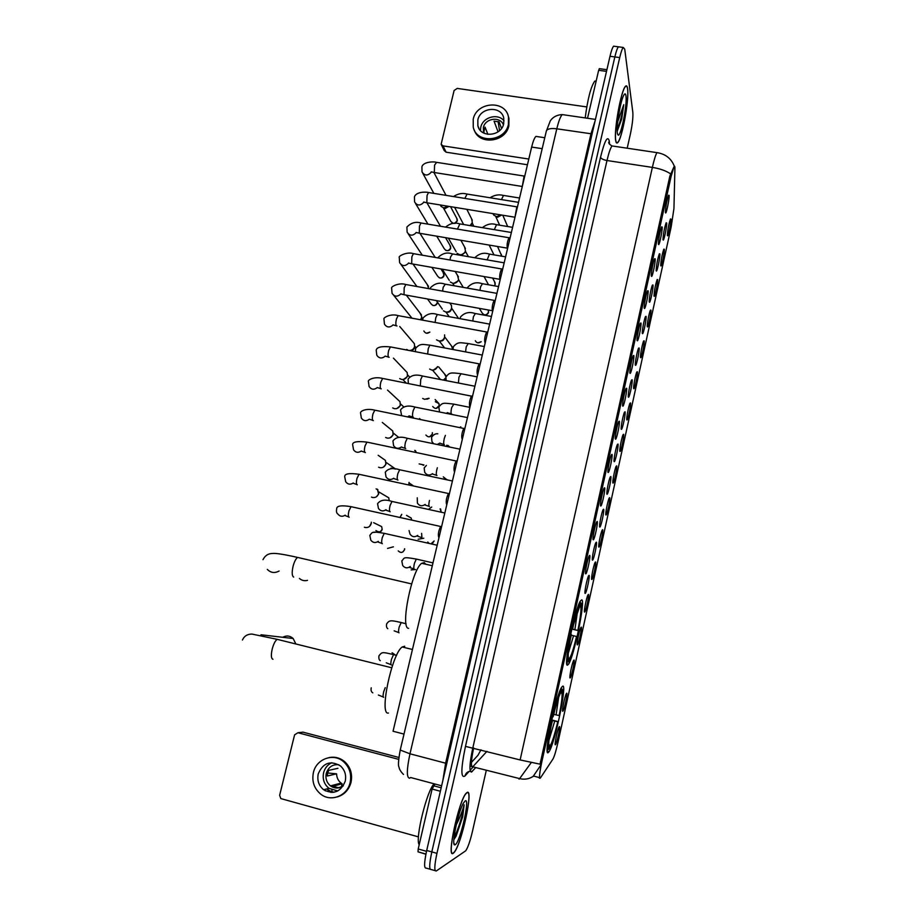 <?xml version="1.0" encoding="UTF-8"?>
<svg xmlns="http://www.w3.org/2000/svg" width="917" height="917" viewBox="0 0 917 917"><rect width="100%" height="100%" fill="white"/><g stroke="black" fill="none" stroke-linecap="round" stroke-linejoin="round"><path stroke-width="1.38" d="M567.428 665.192L568.586 664.16C574.008 656.549 585.493 600.784 581.825 599.856L580.518 600.807C575.108 607.971 563.176 666.625 567.428 665.192M548.148 752.651L549.111 751.608C554.877 743.378 567.153 684.655 562.82 686.099L561.685 687.177C555.943 694.868 543.185 756.594 548.148 752.651M566.729 693.195C567.944 692.702 564.264 709.999 562.9 711.156L562.763 711.248C561.605 711.924 564.7 696.588 566.305 693.722L566.729 693.195M574.019 660.045C575.165 659.804 571.578 676.757 570.236 677.869L570.076 677.972C568.987 678.385 572.013 663.335 573.572 660.561L574.019 660.045M581.252 627.113C582.329 627.136 578.833 643.745 577.527 644.823L577.343 644.915C576.323 645.098 579.269 630.323 580.805 627.618L581.252 627.113M588.439 594.411C589.448 594.674 586.032 610.974 584.759 612.017L584.553 612.097C583.602 612.04 586.49 597.529 587.969 594.892L588.439 594.411M595.58 561.949C596.52 562.442 593.184 578.432 591.935 579.441L591.717 579.498C590.835 579.223 593.643 564.964 595.099 562.396L595.58 561.949M602.664 529.694C603.535 530.427 600.291 546.131 599.065 547.094L598.835 547.128C598.01 546.647 600.761 532.617 602.182 530.118L602.664 529.694M609.702 497.679C610.516 498.63 607.341 514.047 606.148 514.976L605.896 514.987C605.128 514.288 607.822 500.487 609.209 498.057L609.702 497.679M616.694 465.87C617.439 467.04 614.333 482.193 613.175 483.087L612.923 483.064C612.201 482.17 614.848 468.576 616.201 466.203L616.694 465.87M623.64 434.291C624.328 435.667 621.29 450.568 620.156 451.428L619.892 451.37C619.227 450.27 621.818 436.882 623.136 434.578L623.64 434.291M630.541 402.918C631.16 404.489 628.191 419.161 627.079 419.975L626.804 419.883C626.208 418.599 628.741 405.406 630.025 403.148L630.541 402.918M637.384 371.763C637.957 373.528 635.045 387.971 633.968 388.751L633.681 388.613C633.131 387.146 635.619 374.136 636.879 371.935L637.384 371.763M644.181 340.826C644.697 342.775 641.854 357 640.8 357.745L640.513 357.55C640.009 355.911 642.462 343.073 643.677 340.929L644.181 340.826M650.944 310.084C651.402 312.216 648.606 326.234 647.574 326.956L647.287 326.704C646.84 324.893 649.247 312.216 650.44 310.129L650.944 310.084M657.649 279.559C658.062 281.863 655.323 295.687 654.314 296.374L654.027 296.065C654.279 290.586 655.323 285.072 657.157 279.536L657.649 279.559M664.321 249.241C664.676 251.716 661.982 265.357 661.008 265.999L660.71 265.632C661.008 260.05 662.04 254.559 663.816 249.149L664.321 249.241M670.935 219.117C671.255 221.754 668.608 235.222 667.656 235.841L667.358 235.405C667.679 229.731 668.711 224.252 670.453 218.945L670.935 219.117M559.393 726.596C560.688 725.817 556.894 743.492 555.507 744.684L555.393 744.776C554.166 745.704 557.341 730.058 558.98 727.124L559.393 726.596M589.069 575.36C590.089 575.773 586.651 592.267 585.321 593.356L585.092 593.425C584.129 593.253 587.029 578.593 588.565 575.865L589.069 575.36M596.382 542.188C597.322 542.841 593.964 559.026 592.669 560.069L592.428 560.127C591.534 559.714 594.354 545.306 595.855 542.646L596.382 542.188M603.638 509.244C604.509 510.139 601.231 526.026 599.97 527.023L599.707 527.057C598.881 526.427 601.644 512.259 603.099 509.669L603.638 509.244M610.837 476.531C611.639 477.654 608.441 493.266 607.214 494.217L606.939 494.217C606.171 493.369 608.877 479.431 610.298 476.909L610.837 476.531M617.989 444.057C618.734 445.398 615.605 460.735 614.401 461.652L614.115 461.618C613.404 460.563 616.052 446.831 617.45 444.39L617.989 444.057M625.085 411.802C625.772 413.361 622.712 428.445 621.543 429.328L621.245 429.236C620.591 427.987 623.193 414.461 624.546 412.077L625.085 411.802M632.145 379.776C632.764 381.541 629.773 396.385 628.626 397.221L628.328 397.095C627.732 395.651 630.277 382.309 631.595 379.993L632.145 379.776M639.149 347.979C639.711 349.939 636.776 364.553 635.664 365.356L635.355 365.172C634.805 363.545 637.315 350.386 638.599 348.128L639.149 347.979M646.095 316.399C646.611 318.543 643.734 332.94 642.645 333.708L642.336 333.467C641.843 331.656 644.296 318.669 645.557 316.48L646.095 316.399M653.007 285.027C653.454 287.365 650.646 301.555 649.58 302.289L649.27 301.991C648.823 300.008 651.242 287.181 652.468 285.038L653.007 285.027M659.862 253.883C660.263 256.393 657.5 270.389 656.469 271.088L656.159 270.721C656.412 265.047 657.478 259.419 659.323 253.814L659.862 253.883M666.67 222.957C667.026 225.639 664.309 239.452 663.3 240.105L662.991 239.681C663.289 233.904 664.332 228.287 666.143 222.808L666.67 222.957M589.734 555.37C590.754 555.954 587.293 572.655 585.917 573.778L585.665 573.847C584.691 573.526 587.591 558.717 589.184 555.897L589.734 555.37M597.219 521.464C598.171 522.289 594.789 538.669 593.437 539.746L593.173 539.792C592.267 539.242 595.099 524.684 596.646 521.933L597.219 521.464M604.647 487.787C605.529 488.864 602.228 504.946 600.91 505.978L600.624 505.989C599.787 505.21 602.561 490.893 604.074 488.222L604.647 487.787M612.017 454.362C612.831 455.669 609.61 471.476 608.326 472.461L608.028 472.438C607.26 471.43 609.965 457.342 611.444 454.74L612.017 454.362M619.342 421.178C620.087 422.714 616.935 438.246 615.685 439.186L615.376 439.117C614.665 437.902 617.324 424.032 618.757 421.499L619.342 421.178M626.609 388.235C627.285 389.989 624.213 405.257 622.998 406.162L622.677 406.048C622.024 404.626 624.626 390.951 626.024 388.499L626.609 388.235M633.819 355.521C634.438 357.481 631.423 372.52 630.243 373.379L629.922 373.208C629.326 371.591 631.882 358.111 633.234 355.716L633.819 355.521M640.983 323.048C641.545 325.214 638.599 340.012 637.441 340.837L637.109 340.608C636.57 338.797 639.08 325.489 640.398 323.174L640.983 323.048M648.101 290.804C648.606 293.165 645.706 307.745 644.582 308.525L644.25 308.238C643.768 306.244 646.233 293.108 647.517 290.849L648.101 290.804M655.162 258.789C655.609 261.334 652.778 275.708 651.678 276.453L651.345 276.097C650.91 273.919 653.328 260.944 654.589 258.754L655.162 258.789M662.177 226.992C662.567 229.72 659.782 243.899 658.715 244.61L658.383 244.186C658.658 238.305 659.724 232.54 661.604 226.877L662.177 226.992M669.135 195.424C669.479 198.336 666.751 212.331 665.708 212.996L665.375 212.492C665.673 206.52 666.751 200.766 668.585 195.218L669.135 195.424M540.537 777.788L540.102 778.258C539.024 777.914 539.609 772.435 541.832 761.798L671.084 176.545L674.087 166.504C674.683 165.668 674.946 166.401 674.901 168.705L673.949 208.446L671.141 227.095L557.983 742.357C556.08 750.748 554.43 756.273 553.02 758.932L540.537 777.788M472.633 748.731L473.47 747.859M404.007 734.093L393.049 731.25L531.642 147.075C533.052 141.321 534.473 137.768 535.918 136.404L537.465 136.633M453.296 853.234L454.018 852.569C461.411 845.096 473.791 788.276 467.154 792.437L466.191 793.216C458.832 800.163 446.052 859.538 453.296 853.234M615.72 140.748C616.109 143.006 616.797 143.602 617.771 142.559C622.116 138.754 629.36 99.196 627.606 88.617C627.239 85.98 626.529 85.212 625.486 86.301C621.061 89.969 613.645 131.532 615.72 140.748M670.51 173.806C666.006 170.78 659.953 168.648 652.365 167.398L520.122 759.941L540.056 764.17L669.88 176.018L674.27 166.115M541.271 764.457L533.041 776.584M533.327 776L539.609 777.639L539.311 778.143M619.56 46.973L618.413 46.824C617.313 48.12 616.132 51.49 614.848 56.923L431.815 851.916C429.236 864.101 429.041 869.969 431.231 869.545C429.041 869.969 429.236 864.101 431.815 851.916L614.848 56.923C616.132 51.49 617.313 48.12 618.413 46.824L623.239 47.455C622.162 48.761 620.981 52.131 619.709 57.576L436.939 853.349C434.36 865.533 434.142 871.414 436.286 870.978L465.71 850.804C467.853 847.732 470.112 841.244 472.461 831.364L486.239 770.555M627.194 148.199L630.3 134.444C632.329 124.895 633.177 117.559 632.845 112.459L624.741 49.186L623.239 47.455M614.768 46.343L613.599 46.182C612.487 47.478 611.284 50.848 610 56.281L426.703 850.483C424.113 862.656 423.941 868.537 426.176 868.112L430.107 869.224M467.085 792.746L466.134 793.526C458.855 800.392 446.201 859.149 453.365 852.913L454.087 852.26C461.4 844.866 473.665 788.62 467.085 792.746M434.177 783.806C427.116 789.64 414.782 839.502 419.207 844.706M453.846 839.685L456.162 836.017L462.695 816.875L464.14 804.794C462.741 810.273 460.105 816.99 456.23 824.922M455.233 844.729C460.185 842.356 470.375 797.538 465.24 800.85L463.417 803.132C457.996 812.164 450.969 846.414 454.855 844.866L455.233 844.729M464.14 804.794C463.75 810.869 458.592 829.553 454.03 837.462M462.695 816.875L453.858 839.514M325.352 790.867L324.102 789.64M440.366 791.256L432.102 789.033L418.209 848.982L426.508 851.308M398.861 757.465L303.023 732.156L297.933 732.729L398.666 759.356M297.933 732.729L294.586 734.861L279.628 795.314L280.831 798.581L418.461 836.877M425.901 854.22L418.037 851.847L418.209 848.982M432.102 789.033L434.99 784.024M318.233 773.902C316.973 780.39 318.772 785.674 323.644 789.755C333.547 794.856 340.746 792.013 345.239 781.215C346.443 775.094 344.849 769.993 340.448 765.913C330.407 760.147 323.002 762.818 318.233 773.902M331.862 762.703C327.633 764.64 324.87 767.976 323.598 772.699C322.36 779.095 324.137 784.299 328.951 788.333L337.765 790.97M337.937 768.308L328.71 770.349L327.678 773.088L327.335 776.011L336.596 773.822C336.699 777.673 338.19 780.757 341.078 783.084L342.121 783.783L332.974 786.224L338.293 787.669L342.167 786.614M338.854 764.744C332.562 764.17 328.366 767.071 326.257 773.421C325.271 778.499 326.67 782.659 330.487 785.88C334.739 788.758 339.003 788.758 343.29 785.858M337.25 796.953C344.345 794.741 348.93 789.858 351.039 782.304C352.655 774.074 350.535 767.208 344.677 761.672C340.035 757.832 334.831 756.468 329.043 757.591M350.122 782.545C351.75 774.303 349.629 767.414 343.76 761.867C333.742 752.548 316.296 758.749 313.396 772.595C311.665 781.502 314.176 788.723 320.904 794.282C331.071 802.364 347.371 795.841 350.122 782.545M326.739 788.929L332.539 792.437M332.034 790.076L331.702 791.451L333.834 792.288M327.037 789.205L331.083 792.46M336.596 773.822L327.701 773.008M341.388 786.82L342.121 783.783M332.733 787.199L332.974 786.224M627.549 88.88C627.182 86.267 626.483 85.51 625.44 86.599C621.073 90.221 613.725 131.349 615.777 140.473C616.167 142.708 616.854 143.316 617.817 142.273C622.116 138.501 629.28 99.345 627.549 88.88M596.199 80.868L594.709 81.154C590.857 86.714 587.682 98.967 585.195 117.915M617.198 131.257L621.715 118.958L623.755 104.687L617.737 121.629M617.382 133.458L618.276 135.177C621.13 136.06 627.388 104.068 625.956 95.826C625.6 93.408 624.855 93.236 623.732 95.288C620.419 100.985 616.064 127.28 617.382 133.458M623.755 104.687C622.265 114.327 620.075 122.569 617.187 129.435M621.715 118.958L617.198 131.2M295.641 643.516L293.142 638.507C289.99 635.676 286.505 635.275 282.711 637.292M553.708 714.377L559.129 715.547C561.743 702.571 562.614 694.891 561.743 692.507L562.373 689.63L561.204 688.014M551.713 719.96L558.086 721.622C555.415 733.038 552.94 741.36 550.659 746.598L549.306 748.925L549.948 746.014C552.034 742.942 554.647 734.838 557.777 721.702L551.621 720.361M404.729 646.233L402.208 646.978C391.788 653.603 378.813 715.845 388.453 713.025M549.306 748.925L547.598 749.831M560.975 688.461L561.708 689.641C559.496 692.289 556.527 701.333 552.813 716.785L552.447 716.716M559.129 715.547L559.439 715.489C562.408 700.84 563.382 692.22 562.373 689.63M561.708 689.641L559.725 694.765C557.754 699.247 555.564 706.571 553.146 716.727L552.813 716.785M561.743 692.507L560.47 693.309M548.756 744.031L549.948 746.014M547.174 750.106L548.572 749.223C547.369 747.263 548.309 738.586 551.392 723.215L551.025 723.135M551.392 723.215L551.736 723.123C549.031 736.683 548.183 744.409 549.214 746.289L548.572 749.223M551.071 722.917L551.736 723.123M571.818 628.947L577.859 630.438C580.461 617.542 581.412 609.518 580.725 606.343L581.344 603.512L580.014 601.919M576.529 636.478L576.804 636.593C574.363 647.035 572.105 654.6 570.053 659.312L568.517 661.742L569.148 658.876C571.027 656.698 573.48 649.236 576.529 636.478L571.165 635.172M425.66 564.207L424.273 562.625L421.705 563.302C411.825 569.514 399.927 628.73 408.627 628.317M581.344 603.512C582.146 607.008 581.069 616.018 578.134 630.552L571.784 629.096M568.517 661.742L566.672 662.601M579.945 601.827L580.633 603.203C578.627 605.289 575.876 613.576 572.403 628.053L572.048 627.962M580.77 603.134L572.403 628.053M572.689 628.179L572.025 628.042M580.725 606.343L579.051 607.409M568.219 657.363L569.148 658.876M566.66 662.395L567.875 661.627C566.901 658.715 567.944 649.626 571.004 634.358L571.302 634.472C568.609 647.941 567.68 656.033 568.517 658.75L567.875 661.627M299.412 578.444C301.75 580.507 304.444 581.137 307.504 580.346M438.647 537.167C437.936 534.37 438.567 530.886 440.55 526.725L441.329 526.541M371.339 522.163L371.19 523.687C370.181 526.587 368.21 527.86 365.264 527.516L364.37 527.218M371.362 522.954L369.551 526.392M446.487 504.132C445.8 501.255 446.43 497.793 448.356 493.736L449.112 493.552M377.38 489.151L378.538 493.69C377.529 496.578 375.569 497.851 372.634 497.518L371.488 497.106M378.687 492.521L378.572 494.194L376.474 496.727M454.27 471.327C453.617 468.381 454.236 464.942 456.104 460.987L367.74 442.281M382.057 458.03L385.415 460.391L385.839 463.887C384.842 466.753 382.87 468.037 379.947 467.716L378.583 467.189M385.988 462.787L385.839 464.518L383.306 467.2M462.065 438.807L461.996 438.762C461.377 435.747 461.985 432.308 463.807 428.457L375.603 410.323M389.851 428.594L392.728 430.944L393.095 434.28C392.098 437.134 390.138 438.406 387.215 438.108L385.644 437.466M393.21 433.592L393.061 435.036L390.092 437.81M469.802 406.506L469.676 406.414C469.091 403.342 469.676 399.915 471.453 396.144L383.409 378.583M397.531 399.388L399.995 401.669L400.293 404.867C399.308 407.698 397.348 408.971 394.436 408.684L392.694 407.927M400.397 404.328L400.236 405.738L396.832 408.558M477.47 374.434L477.298 374.296C476.737 371.156 477.321 367.751 479.052 364.072L479.74 363.877M405.119 370.399L407.205 372.577L407.457 375.638C406.472 378.446 404.523 379.718 401.612 379.455L399.697 378.583M407.538 375.213L407.366 376.635L403.537 379.432M485.093 342.58L484.864 342.408C484.336 339.21 484.91 335.805 486.595 332.206L487.259 332.023M412.604 341.605L414.358 343.669L414.576 346.592C413.75 349.102 412.031 350.397 409.418 350.477M414.644 346.259L414.45 347.715C413.75 349.721 412.352 350.638 410.254 350.454M408.099 350.225L406.678 349.434M492.658 310.943L492.383 310.737C491.879 307.482 492.452 304.089 494.08 300.57L494.733 300.375M419.997 313.006L421.774 316.892L420.616 319.746M421.694 317.477L421.144 319.85M500.178 279.536L499.845 279.284C499.375 275.971 499.937 272.59 501.53 269.139L502.149 268.956M427.288 284.591L428.743 288.637M507.617 248.335L507.25 248.049C506.814 244.679 507.365 241.309 508.912 237.939L509.52 237.744M434.498 256.347L435.3 257.448M514.964 217.363L516.844 206.749M439.151 236.586L437.306 236.277M522.266 186.61L524.123 175.972M448.275 206.291L443.725 207.895L441.111 206.463L440.275 204.972M448.998 206.405L445.077 208.526L443.587 207.872M393.416 546.819L387.582 548.412M401.749 514.322L400.018 517.314M401.703 514.506L400.259 517.085M409.028 482.422L408.879 484.818M415.355 450.556L416.169 452.241M428.732 398.276L424.605 399.331L422.68 398.459M429.11 398.356L426.875 399.239M437.455 366.617C436.354 369.184 434.44 370.319 431.701 370.032L429.626 369.058M437.352 367.247L433.454 370.055M444.619 334.877L444.619 337.101C443.645 339.909 441.685 341.181 438.762 340.929L436.538 339.84M444.367 338.27C443.668 340.287 442.258 341.204 440.16 341.021M450.27 303.722L451.496 305.556L451.611 308.181C450.637 310.966 448.688 312.238 445.777 312.009L443.415 310.806M451.336 309.465C450.637 311.471 449.238 312.388 447.129 312.216M457.457 275.26L458.557 279.444C457.594 282.218 455.657 283.491 452.734 283.261L450.27 281.966M458.259 280.843L453.628 283.491M464.564 246.96L465.469 250.891C464.506 253.642 462.569 254.915 459.658 254.708L457.09 253.321M468.404 256.657L465.377 251.201L465.137 252.404L460.953 255.155L459.944 254.8M471.602 218.831L472.335 222.51L470.077 225.605M472.244 222.854L471.074 225.765M463.624 224.527L454.637 207.334M606.527 71.366L598.652 70.288L587.533 118.259M527.447 164.762L446.109 152.199L444.229 150.606L441.455 144.92M586.777 106.922L457.251 88.41L454.098 90.508L441.134 144.267L443.037 145.883L528.811 159.042M598.652 70.288L599.443 68.672M477.849 119.886L477.86 125.732C480.336 138.112 501.278 136.53 503.72 123.715L503.765 118.213C501.53 105.558 480.325 106.991 477.849 119.886M504.063 120.872C498.011 112.906 482.789 117.067 480.795 127.188L480.451 130.535M487.901 134.363L485.036 127.119L483.844 132.037L484.371 133.355M503.376 124.872C500.304 116.058 485.15 118.133 483.339 127.578L483.591 132.976M474.227 129.916C478.926 145.494 505.726 142.364 508.866 125.744L508.958 118.362L508.224 115.989M508.396 124.414L508.488 116.998C505.508 99.724 476.588 101.638 473.218 119.21L473.252 127.234C476.68 144.003 505.095 141.814 508.396 124.414M499.547 130.65L498.103 121.525M501.53 128.426L499.135 121.892L494.045 121.147L498.069 131.83M392.086 652.778L394.814 654.589L392.293 654.325M391.903 654.234L393.072 654.314M397.325 621.703L401.245 622.517M415.504 569.537L411.148 569.904M423.792 538.222L418.152 539.265M431.724 507.044L428.571 509.279M446.797 445.181L446.453 446.258M491.982 245.55L489.793 245.183M501.14 214.956L496.475 216.618L493.678 215.014L492.933 213.615M501.61 215.036L497.622 217.226L496.074 216.538M671.084 176.545L669.811 176.351M541.832 761.798L540.503 761.454M542.188 148.669L531.642 147.075M473.653 747.917C471.097 760.182 470.753 766.543 472.61 766.979L486.927 751.344M469.057 771.461L464.942 776.034C460.701 778.579 460.873 768.698 465.469 746.381L600.532 157.231C601.185 158.733 603.34 159.833 606.997 160.521L472.863 747.71C469.55 763.414 469.068 771.541 471.441 772.103L475.579 767.758M600.532 157.231C604.67 140.645 607.581 135.223 609.266 140.954L609.587 144.233M613.542 146.17L612.029 145.941C610.504 147.855 608.831 152.715 606.997 160.521L652.365 167.398C654.153 159.524 655.689 154.606 656.985 152.646L658.154 152.807M480.978 749.808L477.998 755.241L470.134 763.792M531.264 762.566L519.641 778.602C524.524 779.794 529.017 779.06 533.121 776.401M469.974 766.108L519.641 778.602L519.068 779.163M473.012 767.082L470.089 770.314M619.709 57.576L610 56.281M436.939 853.349L426.703 850.483M435.197 870.669L431.231 869.545M520.122 759.941L465.469 746.381M464.942 776.034C466.065 772.366 468.518 770.83 472.301 771.438M564.161 114.866L562.247 114.591C560.459 116.425 558.648 121.159 556.802 128.804L409.979 753.797C406.621 769.592 406.483 777.731 409.578 778.224L410.644 777.524L441.627 785.8M446.774 763.494L409.979 753.797L400.236 750.037M442.877 780.413L445.628 763.162L590.961 133.848L595.041 121.101M403.48 774.441C400.763 771.678 399.285 769.237 399.021 767.116C397.989 765.913 398.379 760.273 400.202 750.209L546.417 130.753C547.655 128.758 551.117 128.116 556.802 128.804L592.084 133.916M595.431 119.405L562.247 114.591C554.166 114.934 550.727 120.047 550.166 121.17L546.268 131.36M433.363 785.709L441.169 787.795M425.935 854.048L418.037 851.847M272.957 659.3C271.123 658.566 270.882 655.105 272.234 648.927C273.621 643.872 275.272 640.685 277.198 639.344L278.928 639.768M293.142 638.507L260.967 634.759L261.712 635.63M553.845 714.412L554.418 711.535M551.22 725.656L552.481 720.579M556.08 714.928L558.648 697.39M548.928 740.409L554.728 721.083M293.669 577.08C291.938 575.979 291.744 572.38 293.073 566.27C294.346 561.582 295.87 558.636 297.647 557.433L299.332 557.823M279.123 571.004C274.687 573.412 270.756 572.873 267.317 569.388M572.667 629.154L573.515 624.764M570.443 638.817L571.325 635.206M574.879 629.681L577.572 610.917M568.322 653.202L573.538 635.745M382.08 529.304C380.463 532.41 378.412 532.823 375.924 530.553C379.088 532.628 381.174 532.25 382.183 529.396L381.667 526.622L373.643 522.679M349.171 517.211L348.976 517.177C348.162 516.374 348.151 514.265 348.941 510.849L351.039 506.677L351.853 506.86M378.583 525.109L381.667 526.622L382.183 529.373M345.216 515.182C342.339 516.936 339.886 516.546 337.834 514.001C336.562 513.188 336.172 511.491 336.677 508.901C336.516 505.806 341.307 505.061 351.039 506.677L440.756 526.507M357.286 484.784L357.011 484.726C356.209 483.844 356.209 481.712 357 478.319L359.017 474.284L359.819 474.456M386.057 496.212L388.774 497.828L389.129 500.384M353.263 483.007C350.294 484.875 347.772 484.463 345.709 481.78L344.7 476.725C344.483 473.711 349.262 472.897 359.017 474.284L448.562 493.529M365.333 452.585L364.989 452.505C364.209 451.554 364.209 449.387 365 446.017L366.949 442.109C357.137 440.974 352.369 441.856 352.655 444.768L353.549 449.8C355.647 452.631 358.238 453.032 361.298 451.015M391.043 468.117L395.766 469.103M373.334 420.605L372.898 420.513C372.153 419.482 372.164 417.292 372.944 413.934L374.824 410.163C365.47 407.859 359.877 411.527 360.564 413.028L361.332 418.049C363.487 421.029 366.147 421.419 369.31 419.218L372.749 420.341M381.266 388.842L380.761 388.739C380.039 387.627 380.062 385.415 380.83 382.08L382.653 378.434C373.746 376.153 367.385 380.223 368.416 381.518L369.081 386.515C371.293 389.645 374.021 390.012 377.265 387.616M389.152 357.298L388.579 357.194C387.868 356.002 387.902 353.756 388.67 350.443L390.424 346.913L391.158 347.062M385.174 356.209C381.85 358.822 379.053 358.49 376.784 355.211L376.211 350.202C376.715 347.142 381.449 346.041 390.424 346.913L479.236 363.877M396.969 325.971L396.327 325.856C395.64 324.595 395.685 322.325 396.453 319.024L398.138 315.62L398.861 315.746M393.026 325.019C389.645 327.85 386.779 327.552 384.441 324.125L383.959 319.116C382.928 317.683 390.906 313.27 398.138 315.62L486.778 332.023M429.695 332.092C427.46 333.857 425.591 333.616 424.124 331.358L423.837 330.991M492.383 310.737L404.03 294.735L404.179 287.823L405.807 284.522L406.518 284.648M400.821 294.013C397.382 297.074 394.459 296.821 392.04 293.268L391.651 288.236C390.378 286.918 398.941 282.207 405.807 284.522L494.263 300.386M432.824 305.441C434.979 305.9 436.458 305.132 437.283 303.16L437.237 302.885C435.288 306.14 433.156 306.381 430.852 303.607L427.528 298.988M499.914 279.341L411.687 263.821L411.848 256.84L413.429 253.654L414.117 253.768M437.329 301.98L437.237 302.885M408.546 263.225C405.073 266.503 402.093 266.297 399.606 262.617L399.296 257.562C397.669 256.359 407.102 251.338 413.429 253.654L501.702 268.968M439.197 277.794C441.639 278.436 443.232 277.725 443.988 275.65L443.943 275.352C441.96 278.619 439.828 278.848 437.558 276.04L431.896 267.409M507.399 248.163L420.009 233.342L419.287 233.124L419.47 226.063L420.995 222.98L421.66 223.083M443.14 272.406L443.943 275.352M416.203 232.643C412.707 236.139 409.681 235.978 407.125 232.173L406.884 227.095C410.931 222.797 415.63 221.433 420.995 222.98L509.084 237.755M445.57 250.284C448.218 251.155 449.915 250.501 450.648 248.312L450.614 247.991C448.596 251.269 446.464 251.487 444.206 248.645L436.744 236.173M514.689 217.18L427.574 202.886L426.829 202.634L427.047 195.493L428.514 192.513L429.156 192.616M449.938 245.217L450.614 247.991M423.814 202.267C420.295 205.97 417.224 205.867 414.587 201.946L414.427 196.834C416.261 191.607 425.958 191.813 428.514 192.513L516.42 206.761M455.141 223.416L457.239 220.802L454.488 223.416M453.285 223.45L450.832 221.421L443.358 207.815M522.014 186.426L435.082 172.648L434.326 172.362L434.566 165.14L436.607 162.343M456.677 218.177L457.239 220.802M431.345 172.087C427.838 175.995 424.731 175.949 422.015 171.938L421.912 166.768C423.333 161.518 434.417 161.53 435.988 162.252L523.71 175.984M402.964 551.885L404.477 549.719C402.827 552.848 400.752 553.249 398.242 550.911M382.332 543.712L382.194 543.678C381.472 542.956 381.495 540.915 382.274 537.557L384.257 533.35L384.968 533.511M378.308 541.339C375.42 543.196 372.932 542.818 370.835 540.205L369.826 535.379C372.462 532.559 370.743 530.874 384.257 533.35L437.18 545.237M373.345 532.41L376.566 532.147M404.569 548.744L404.477 549.719M390.172 511.766L389.966 511.732C389.267 510.929 389.301 508.855 390.069 505.519L391.983 501.45L392.682 501.61M386.034 509.703C383.065 511.617 380.532 511.205 378.457 508.454L377.575 503.697C380.36 499.903 385.163 499.146 391.983 501.45L444.825 513.004M408.203 516.328L411.148 518.013L411.595 519.87M397.955 480.05L397.691 479.992C397.004 479.121 397.05 477.023 397.818 473.699L399.663 469.768L400.351 469.917M393.76 478.238C390.699 480.244 388.12 479.809 386.034 476.943L385.278 472.232C388.051 468.427 392.843 467.601 399.663 469.768L452.425 480.989M423.883 464.919L419.149 463.922M405.692 448.551L405.36 448.47C404.695 447.53 404.741 445.398 405.497 442.109L407.297 438.303L407.962 438.441M401.463 446.946C398.31 449.089 395.685 448.654 393.588 445.651L392.935 440.974C395.766 437.134 400.557 436.24 407.297 438.303L459.967 449.181M429.66 436.779L432.285 434.142C430.44 437.386 428.308 437.684 425.901 435.025M413.361 417.258L412.971 417.178C412.329 416.146 412.386 414.003 413.143 410.724L414.874 407.045L415.527 407.171M409.142 415.848L407.893 416.742M401.623 415.47L400.534 409.933C403.457 406.059 408.225 405.096 414.874 407.045L467.464 417.602M432.32 432.675L432.285 434.142M436.125 408.409L439.128 405.704C437.249 408.959 435.105 409.234 432.721 406.518M420.33 385.759L420.731 379.546L422.393 375.993L423.046 376.119M435.334 401.715L438.968 403.606L439.128 405.704M445.822 377.815L443.45 380.016M440.412 379.432L432.526 370.124M427.677 353.962L428.262 348.586L429.878 345.147L430.509 345.262M444.539 373.918L446.017 376.933M435.117 322.429L435.747 317.844L437.306 314.508L437.925 314.623M451.542 346.018L452.7 349.331M442.567 291.113L443.175 287.296L445.284 284.178M450.006 259.992L450.556 256.966L452.597 253.94M457.445 229.09L459.864 223.897M464.85 198.404L467.085 194.049M383.615 697.31C382.905 696.966 382.928 695.109 383.696 691.727L385.255 687.612M443.037 145.883L446.109 152.199M391.353 664.963C390.653 664.55 390.688 662.659 391.456 659.3L393.531 654.623L394.161 654.772M399.033 632.845C398.356 632.34 398.402 630.426 399.159 627.09L401.176 622.563L401.795 622.712M414.324 569.262L414.243 569.251C413.613 568.597 413.67 566.626 414.415 563.325L416.295 559.083L416.903 559.221M410.323 566.5C407.412 568.551 404.856 568.208 402.678 565.48L401.795 560.906C404.901 557.96 401.99 556.493 416.295 559.083L432.996 562.889M432.698 543.093L434.142 540.961L431.173 543.701M428.858 543.173L427.769 542.004M421.912 537.798L421.614 533.373M417.739 535.379C414.748 537.431 412.192 537.041 410.059 534.198L409.062 530.576M429.443 506.551L429.248 506.505C428.652 505.714 428.72 503.697 429.465 500.441M425.156 504.43C422.095 506.516 419.505 506.081 417.395 503.135L417.258 497.793M440.596 508.981L441.088 511.732M436.928 475.51L436.664 475.453C436.091 474.593 436.171 472.53 436.916 469.286L437.363 467.762M432.572 473.653C429.42 475.808 426.795 475.35 424.709 472.289L424.17 467.922L426.382 465.446M443.209 478.869L447.347 479.751M444.355 444.676L444.046 444.607C443.484 443.668 443.576 441.593 444.309 438.36L445.41 435.357M439.965 443.049L437.409 444.39M433.546 443.599L431.976 441.673L431.54 437.34C433.466 434.635 435.552 433.454 437.822 433.81M460.712 426.852L460.116 427.333M451.737 414.037L451.37 413.968C450.832 412.959 450.935 410.85 451.668 407.641L453.812 404.156M447.336 412.604L446.51 413.292M439.53 411.882L438.853 406.953C442.67 402.391 443.037 402.907 453.25 404.042L469.894 407.354M458.42 382.939L458.958 377.128L461.045 373.758M465.572 351.853L466.214 346.821L468.232 343.543M481.07 341.697C478.685 343.52 476.771 343.21 475.327 340.746M472.771 321.007L473.413 316.709L475.373 313.534M483.97 314.749C486.216 315.219 487.741 314.439 488.543 312.433L488.52 312.193C486.446 315.551 484.256 315.723 481.964 312.731L479.35 308.376M479.969 290.345L480.577 286.792L482.468 283.72M488.268 309.992L488.52 312.193M494.538 285.852L495.123 284.385L494.389 285.829M487.156 259.889L489.518 254.101M494.527 281.679L495.123 284.385M494.32 229.64L496.521 224.676M501.221 254.215L501.782 256.198M501.461 199.597L503.49 195.436M566.752 663.725L568.586 664.16M547.243 751.126L549.111 751.608M544.767 137.722L535.918 136.404M609.175 142.788L608.693 142.158C608.533 143.293 609.645 144.554 612.029 145.941L656.985 152.646C665.329 153.93 671.038 158.297 674.121 165.748M613.599 46.182L618.413 46.824M453.881 843.113L454.855 844.866M456.162 836.017L455.577 836.602M328.951 788.333L323.644 789.755M341.078 783.084L330.487 785.88M344.677 761.672L343.76 761.867M594.709 81.154L596.096 81.349M617.508 134.077L618.276 135.177M391.742 667.782L277.198 639.344L251.911 634.06C247.349 634.106 244.186 636.089 242.443 640.02M402.208 646.978L412.444 649.488M411.63 583.923L297.647 557.433C283.811 554.315 275.364 553.008 272.303 553.501C268.131 553.559 265.024 555.622 262.984 559.691M421.705 563.302L432.32 565.732M580.633 603.203L579.853 602.011M440.55 526.725L441.639 526.461M371.374 523.16L371.339 522.438M348.701 516.901L345.056 515.56M448.356 493.736L449.468 493.461M376.108 488.876L378.033 490.022M389.221 500.476L388.774 497.828L378.641 491.81M356.77 484.485L353.205 483.225M456.104 460.987L457.239 460.689M378.171 455.291L385.415 460.391M395.663 469.091L385.977 462.306M364.783 452.299L361.287 451.107M463.807 428.457L464.965 428.147M382.297 422.439L392.728 430.944M398.78 437.478L393.233 432.984M471.453 396.144L472.633 395.835M387.536 390.092L399.995 401.669M403.778 406.919L400.442 403.835M380.647 388.602L377.254 387.547M479.052 364.072L480.244 363.74M393.427 358.123L407.205 372.577M409.658 377.013L407.584 374.847M388.499 357.091L385.151 356.094M406.197 382.974L402.792 379.535M486.595 332.206L487.81 331.862M399.732 326.486L414.358 343.669M416.031 347.623L414.667 346.041M396.282 325.799L392.969 324.859M426.451 333.238L429.867 332.126M494.08 300.57L495.318 300.203M406.3 295.148L421.465 314.932M422.783 318.795L421.705 317.397M404.019 294.724L400.74 293.841M393.702 295.331L411.939 318.142M501.53 269.139L502.78 268.773M413.063 264.107L428.526 286.368M411.71 263.855L408.443 263.03M400.993 264.532L416.914 286.517M437.398 302.071L437.306 303.08M508.912 237.939L510.184 237.549M419.975 233.365L435.185 257.425M444.011 275.558L443.862 273.553L440.974 269.002M419.344 233.216L416.089 232.437M408.294 233.95L422.278 255.178M516.26 206.933L517.543 206.531M423.665 202.049L426.921 202.772L440.458 226.247M450.671 248.209L450.545 246.26L445.559 237.675M415.573 203.574L427.964 224.149M451.943 222.923L453.009 223.473M523.55 176.156L524.845 175.732M433.901 172.465L446.04 195.355M457.296 221.031L457.193 219.14L450.534 206.657M434.44 172.545L431.196 171.869M422.84 173.416L433.867 193.384M377.93 541.981L381.942 543.426M404.661 548.767L404.557 549.764M385.828 510.139L389.748 511.491M411.676 519.882L411.148 518.013L406.54 515.377M393.657 478.514L397.508 479.786M413.223 485.758L409.085 482.927M423.115 465.309L423.952 464.942M401.428 447.106L405.199 448.298M414.69 450.419L415.848 451.359M409.131 415.905L412.845 417.029M419.505 418.496L420.33 419.264M432.365 432.686L432.365 434.257M474.903 386.229L422.393 375.993C415.871 374.136 411.091 375.168 408.088 379.088L408.352 383.398M439.209 405.818L438.968 403.606L435.139 399.548M443.564 380.039L445.777 378.217M482.296 355.062L429.878 345.147C423.482 344.677 420.387 342.717 415.584 348.46L415.355 351.612M446.155 380.544L445.8 375.431L438.601 366.834M489.644 324.114L437.306 314.508C431.873 312.559 427.116 313.74 423.035 318.027L422.634 320.125M452.769 349.434L452.585 347.417L444.676 336.848M444.585 347.887L439.254 340.998M496.934 293.371L444.688 284.075C439.461 282.172 434.715 283.422 430.44 287.8L430.119 288.889M449.8 303.023L451.496 305.556M458.534 318.394L451.623 308.135M436.354 300.593L442.349 309.144M449.204 316.686L445.971 312.044M504.178 262.824L452.012 253.837C447.072 251.992 442.326 253.31 437.787 257.78L437.753 257.872M455.176 271.501L458.466 276.934M458.328 280.419L458.466 279.788M463.268 287.376L458.523 279.582M442.246 269.231L449.284 280.35M454.282 285.783L452.689 283.261M511.377 232.494L459.302 223.805C454.935 222.189 450.35 223.278 445.536 227.095M460.884 240.277L465.4 248.484M448.356 238.145L456.185 251.739M518.529 202.348L466.535 193.968C462.374 192.788 458.019 193.659 453.468 196.559M466.833 209.328L472.289 220.206M473.825 226.224L472.209 223.003M378.366 695.029L383.272 697.023M372.818 692.828C371.236 691.934 370.709 690.272 371.236 687.83M599.248 68.649L606.905 69.692M479.018 128.563L477.86 125.732M483.695 133.022L483.339 132.163M508.958 118.362L508.488 116.998M396.591 655.38L393.531 654.623C381.575 651.758 382.217 651.976 378.95 655.781C378.641 658.509 379.099 660.125 380.326 660.653M386.286 662.819L391.032 664.676M406.059 623.732L401.176 622.563C389.633 619.766 389.278 620.477 386.619 623.938C386.195 626.322 386.584 627.904 387.811 628.695M394.138 630.827L398.746 632.57M409.647 567.474L414.014 568.998M417.304 536.113L421.568 537.545M424.892 504.958L429.076 506.31M441.157 511.801L440.103 508.878M432.423 474.009L436.526 475.281M446.762 479.625L443.289 476.863M439.896 443.266L443.931 444.458M449.548 446.9L447.954 445.421M460.185 427.345L460.804 426.863M447.313 412.73L451.29 413.854M477.127 376.864L460.494 373.643C450.625 372.566 449.674 372.268 446.12 376.772M484.314 346.569L467.693 343.451C460.77 342.924 458.145 341.113 453.33 346.786L453.021 349.48M477.78 342.843L481.196 341.72M491.455 316.468L474.857 313.442C469.195 311.516 464.415 312.697 460.506 316.995L460.128 318.692M498.55 286.562L481.964 283.628C476.508 281.748 471.739 283.009 467.636 287.399L467.395 288.11M488.566 312.342L488.165 309.969M505.599 256.852L489.025 254.02C483.844 252.29 479.098 253.539 474.811 257.769M495.169 284.545L495.088 282.745L492.635 278.069M488.52 284.797L484.05 276.556M512.603 227.336L496.04 224.596C491.523 223.083 486.961 224.103 482.365 227.645M501.828 256.21L497.553 246.49M493.976 254.869L489.162 245.068M519.561 198.015L503.02 195.355C498.71 194.244 494.389 195.046 490.056 197.763M507.674 226.522L502.791 215.231M499.627 225.192L495.707 216.423"/></g></svg>
